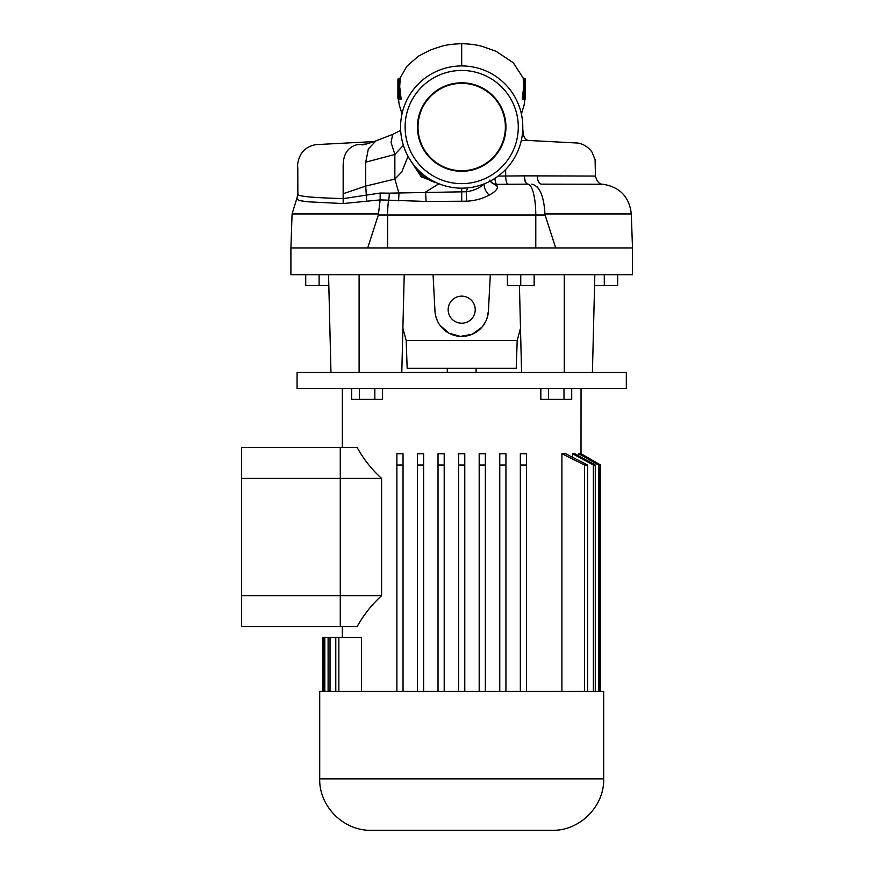 <?xml version="1.0" encoding="UTF-8"?>
<svg xmlns="http://www.w3.org/2000/svg" width="874" height="874" viewBox="0 0 874 874"><rect width="100%" height="100%" fill="white"/><g stroke="black" fill="none" stroke-linecap="round" stroke-linejoin="round"><path stroke-width="1.31" d="M461.691 82.801A44.246 44.246 0 0 0 417.455 127.047A44.246 44.246 0 0 0 461.691 171.293A44.246 44.246 0 0 0 505.937 127.047A44.246 44.246 0 0 0 461.691 82.801M461.691 83.358A43.689 43.689 0 0 0 418.001 127.047A43.689 43.689 0 0 0 461.691 170.736A43.689 43.689 0 0 0 505.38 127.047A43.689 43.689 0 0 0 461.691 83.358M523.056 99.439L522.248 99.188L523.679 86.81L523.176 78.005L524.455 78.507A1.027 1.027 0 0 1 525.482 79.545L525.482 98.412A1.027 1.027 0 0 1 524.455 99.439L523.067 99.439L523.187 98.838L523.067 99.439M494.717 178.471L496.17 184.348L497.656 186.73C497.262 189.549 494.422 192.356 489.145 195.142C482.415 198.737 474.877 200.758 466.552 201.206L426.13 201.446L380.157 199.895L343.176 203.555L307.746 201.785L298.919 200.507L296.81 198.573L297.848 194.596L297.794 168.005C297.182 164.17 298.198 159.603 300.853 154.316C304.414 148.831 309.527 145.608 316.213 144.625L374.006 141.566M489.91 180.055C490.128 181.224 491.122 182.426 492.892 183.66L492.903 183.66A8.227 8.227 0 0 0 492.903 183.66L492.892 183.66A8.227 8.227 0 0 0 492.892 183.66L496.17 184.348L528.104 184.152A8.227 3.572 -90 0 1 524.531 175.86L537.27 175.882A8.227 4.392 -90 0 0 541.662 184.152L602.994 184.25C619.917 187.025 629.346 196.912 631.301 213.944L544.928 213.944L545.07 215.015L387.608 215.015A30.863 7.942 -90 0 1 388.559 200.354A8.227 2.458 94.8 0 0 389.203 193.154L466.246 191.745C473.216 190.882 479.334 188.216 484.611 183.748C483.715 187.222 485.223 191.024 489.145 195.142M397.899 98.117A1.027 0.732 0 0 0 398.926 98.838L398.926 99.439A1.027 1.027 0 0 1 397.899 98.412L397.899 79.545A1.027 1.027 0 0 1 398.926 78.507L400.216 78.005L399.713 86.81L401.144 99.188L400.325 99.439L398.959 90.437L398.926 89.814L399.942 90.131M461.691 188.161A61.114 61.114 0 0 0 522.805 127.047A61.114 61.114 0 0 0 461.691 65.932A61.114 61.114 0 0 0 400.576 127.047A61.114 61.114 0 0 0 461.691 188.161L461.734 201.381M461.691 183.638A56.591 56.591 0 0 0 518.282 127.047A56.591 56.591 0 0 0 461.691 70.455A56.591 56.591 0 0 0 405.099 127.047A56.591 56.591 0 0 0 461.691 183.638M387.608 247.943L387.608 215.015L378.322 215.015L367.692 247.943L290.9 247.943L290.9 274.698L632.492 274.698L632.492 247.943L555.7 247.943L545.07 215.015M438.901 183.758L425.562 192.051L426.13 201.446M413.02 164.017C418.242 173.729 426.206 180.033 436.924 182.917M397.899 89.705A1.027 0.732 0 0 0 398.926 90.437L399.331 78.507M399.713 86.81A1.027 0.732 -6.8 0 1 398.806 87.531A1.027 0.732 0 0 0 397.899 88.252M399.921 79.698A1.027 0.721 10.8 0 1 398.926 80.168L398.926 79.119A1.027 0.732 0 0 0 397.899 79.84M399.964 91.027A1.027 0.732 179.9 0 0 398.959 90.437L398.926 98.838L400.194 98.838A1.027 0.71 163.9 0 1 401.144 99.188M400.139 78.682A1.027 0.721 13.5 0 1 399.156 79.119L398.926 78.507M524.455 79.206L524.433 90.437L523.187 98.838L524.455 98.838A1.027 0.732 0 0 0 525.482 98.117L525.482 97.385M523.242 78.682A1.027 0.721 166.5 0 0 524.236 79.119L524.455 78.507M523.46 79.698A1.027 0.721 169.2 0 0 524.455 80.157L524.455 79.119A1.027 0.732 -0 0 1 525.482 79.84M523.679 86.81A1.027 0.732 -173.2 0 0 524.575 87.531A1.027 0.732 0 0 1 525.482 88.252M523.439 90.175L524.455 89.847L524.455 90.437A1.027 0.732 0 0 0 525.482 89.705M522.248 99.188A1.027 0.71 -163.9 0 1 523.187 98.838M525.482 94.141L525.482 93.059M298.209 193.973C296.297 196.224 311.406 197.753 343.558 198.573L380.168 193.045L389.203 193.154M380.157 199.895L380.168 193.045M537.27 175.882L595.445 176.056C596.898 181.661 599.411 184.392 602.994 184.25M398.62 200.867L398.937 193.296L394.862 179.061L401.745 172.058L408.038 156.304M498.191 176.067L524.531 175.86M505.675 169.49L505.664 176.013C505.827 180.71 506.592 183.464 507.958 184.25M490.117 181.147L497.656 186.73M522.379 134.323L523.428 134.345C524.247 138.289 526.181 140.343 529.251 140.506L521.319 140.485M378.322 215.015L380.146 199.917M536.92 186.654L538.002 187.888M544.633 208.427L544.928 213.944C543.901 195.754 539.509 185.823 531.731 184.152M361.508 144.756C362.557 145.237 367.255 143.981 375.591 140.998L392.732 134.388L391.039 142.342L394.862 154.458L365.725 162.182L368.347 148.941L375.907 140.889M365.725 162.182L365.725 186.096L394.862 179.061L394.862 154.458L403.373 145.303M343.176 203.555L343.154 193.755L365.725 186.096L366.676 201.14M343.154 193.755L343.154 165.284C343.406 153.944 348.005 147.094 356.942 144.734L366.424 144.024M440.245 184.272L421.192 176.777L410.944 161.1M481.88 184.731L484.611 183.748M466.552 201.206L466.246 191.745L467.688 187.866M448.154 309.68A13.536 13.536 0 0 0 461.691 323.216A13.536 13.536 0 0 0 475.227 309.68A13.536 13.536 0 0 0 461.691 296.144A13.536 13.536 0 0 0 448.154 309.68M517.189 340.565L406.192 340.565L407.164 368.325L516.228 368.325L517.189 340.565L520.489 328.263M378.453 213.944L292.08 213.944L290.9 247.943L632.492 247.943L631.301 213.944M433.067 274.698L434.979 311.078A26.755 26.755 0 0 0 461.691 336.424A26.755 26.755 0 0 0 488.413 311.078L486.982 318.409M486.031 320.78L483.497 325.172M481.913 327.193L472.233 334.261L460.423 336.403L448.865 333.147L439.906 325.194M437.361 320.78L435.711 316.027M406.192 340.565L402.892 328.263M488.413 311.078L490.314 274.698M521.581 372.444L519.44 285.601M592.419 372.444L297.073 372.444L297.073 388.493L626.319 388.493L626.319 372.444L592.419 372.444L594.833 274.698M564.276 372.444L564.276 274.698M401.8 372.444L404.214 274.698M359.105 372.444L359.105 274.698M330.962 372.444L328.558 274.698M328.821 285.601L319.108 285.601L319.108 274.698M319.108 285.601L305.736 285.601L305.736 274.698M604.284 274.698L604.284 285.601L617.656 285.601L617.656 274.698M604.284 285.601L594.56 285.601M520.751 274.698L520.751 285.601L534.134 285.601L534.134 274.698M520.751 285.601L507.379 285.601L507.379 274.698M241.508 595.707L340.281 595.707L340.281 626.582L241.508 626.582L241.508 447.554L357.171 447.554C363.606 459.189 371.745 469.48 381.599 478.417L381.599 595.707C371.745 604.644 363.606 614.935 357.171 626.582L340.281 626.582L340.281 447.554L340.281 478.417L381.599 478.417M241.508 478.417L340.281 478.417L340.281 595.707L381.599 595.707M464.782 691.4L464.782 465.012L458.61 465.012L458.61 691.4M464.782 465.012L464.782 453.726L458.61 453.726L458.61 465.012M319.709 778.854L603.683 778.854L603.683 691.4L319.709 691.4L319.709 778.854C318.999 806.341 343.657 831.01 371.155 830.3L461.691 830.3L371.155 830.3M361.475 691.4L361.475 637.485L338.85 637.485L338.85 691.4M396.872 453.726L396.872 465.012L403.045 465.012L403.045 691.4L403.045 453.726L396.872 453.726L396.872 691.4M417.455 453.726L417.455 465.012L423.628 465.012L423.628 691.4L423.628 453.726L417.455 453.726L417.455 691.4M438.027 453.726L438.027 465.012L444.2 465.012L444.2 691.4L444.2 453.726L438.027 453.726L438.027 691.4M485.354 453.726L485.354 691.4L485.354 453.726L479.181 453.726L479.181 691.4M505.937 453.726L505.937 691.4L505.937 453.726L499.764 453.726L499.764 691.4M526.519 453.726L526.519 691.4L526.519 453.726L520.336 453.726L520.336 691.4M587.612 691.4L587.612 465.012L565.642 453.726L561.906 453.726L561.906 691.4M595.281 691.4L595.281 465.012L574.808 453.726L572.546 453.726L572.546 457.222M599.488 691.4L599.488 465.012L579.757 453.726L578.675 453.726L578.675 455.846M581.046 388.493L581.002 454.436M330.022 691.4L330.022 637.485L335.78 637.485L335.78 691.4M581.046 453.726L600.591 465.012L581.002 453.726L600.558 465.012L600.558 691.4M578.675 453.726L598.57 465.012L598.57 691.4M572.546 453.726L593.359 465.012L593.359 691.4M561.906 453.726L584.542 465.012L584.542 691.4M324.822 691.4L324.822 637.485L328.111 637.485L328.111 691.4M322.823 691.4L322.823 637.485L323.893 637.485L323.893 691.4M461.691 830.3L552.237 830.3L461.691 830.3M322.79 691.4L322.823 637.485M323.893 637.485L324.822 637.485M328.111 637.485L330.022 637.485M485.354 465.012L479.181 465.012M505.937 465.012L499.764 465.012M587.612 465.012L584.542 465.012M595.281 465.012L593.359 465.012M599.488 465.012L598.57 465.012M335.78 637.485L338.85 637.485M526.519 465.012L520.336 465.012M382.561 388.493L382.561 399.396L351.665 399.396L351.665 388.493M374.837 399.396L374.837 388.493M359.389 399.396L359.389 388.493M571.716 388.493L571.716 399.396L540.831 399.396L540.831 388.493M563.992 399.396L563.992 388.493M548.555 399.396L548.555 388.493M523.286 78.168L513.246 62.72L496.126 51.315L482.142 46.366C476.625 44.782 469.808 43.886 461.691 43.7L461.691 65.932M524.455 99.439L524.433 90.437A1.027 0.732 -179.9 0 0 523.417 91.027M524.291 175.86A8.227 3.562 -90 0 0 527.852 184.152A30.863 7.942 -90 0 1 535.784 215.015L535.784 247.943M522.499 133.219L523.428 133.219L523.428 134.345M521.385 113.937L524.05 105.383L524.859 99.363M398.926 99.439L400.325 99.439M296.81 198.573L292.08 213.944M595.445 176.056L595.085 159.68L591.916 151.967C585.853 143.74 577.769 142.844 575.933 142.954L529.251 140.506M400.303 130.597L400.631 129.571M400.663 130.39L392.732 134.388M522.761 129.571L523.428 133.219M461.691 43.7C452.765 44.006 445.937 44.902 441.239 46.366L430.598 49.873L418.493 56.111L406.858 66.249L400.106 78.168M398.522 99.363L399.189 104.651L401.996 113.937M447.291 368.325L447.291 372.444M342.346 388.493L342.346 447.554M342.346 626.582L342.346 637.485M603.683 778.854C604.393 806.341 579.724 831.01 552.237 830.3M600.591 465.012L600.591 691.4M476.101 368.325L476.101 372.444"/></g></svg>
